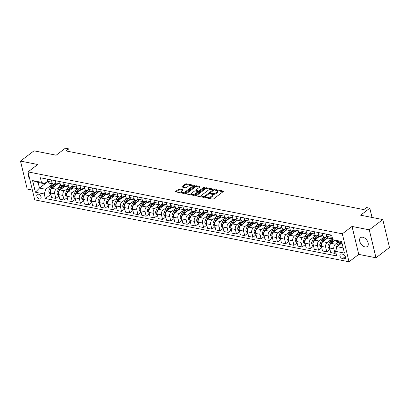 <?xml version="1.0" encoding="UTF-8"?>
<svg xmlns="http://www.w3.org/2000/svg" width="410" height="410" viewBox="0 0 410 410"><rect width="100%" height="100%" fill="white"/><g stroke="black" fill="none" stroke-linecap="round" stroke-linejoin="round"><path stroke-width="0.61" d="M205.6 197.389A0.6 0.266 -13.5 0 0 205.471 197.615A0.6 0.266 -13.5 0 0 205.682 197.758L212.529 199.106A0.856 0.384 -13.5 0 0 213.707 198.835L223.25 191.572A0.856 0.384 -13.5 0 0 223.44 191.244A0.856 0.384 -13.5 0 0 223.137 191.039L216.29 189.692A0.6 0.266 -13.5 0 0 215.465 189.886A0.6 0.266 -13.5 0 0 215.337 190.112A0.6 0.266 -13.5 0 0 215.547 190.255L216.434 190.43A2.732 1.225 -13.5 0 1 217.392 191.086A2.732 1.225 -13.5 0 1 216.798 192.131L216.003 192.736A2.732 1.225 -13.5 0 1 212.242 193.617L211.355 193.443A0.6 0.266 -13.5 0 0 210.535 193.638A0.6 0.266 -13.5 0 0 210.402 193.863A0.6 0.266 -13.5 0 0 210.612 194.007L211.498 194.181A2.732 1.225 -13.5 0 1 212.457 194.837A2.732 1.225 -13.5 0 1 211.867 195.877L211.068 196.482A2.732 1.225 -13.5 0 1 207.311 197.369L206.425 197.195A0.6 0.266 -13.5 0 0 205.6 197.389M365.095 246.928A5.566 3.48 -127.2 0 0 367.304 246.523A5.566 3.48 -127.2 0 0 367.591 241.423A5.566 3.48 -127.2 0 0 362.773 237.257A5.566 3.48 -127.2 0 0 360.564 237.662A5.566 3.48 -127.2 0 0 360.277 242.761A5.566 3.48 -127.2 0 0 365.095 246.928M39.529 198.999A2.783 1.737 -127.2 0 0 40.631 198.799A2.783 1.737 -127.2 0 0 40.774 196.246A2.783 1.737 -127.2 0 0 38.366 194.166A2.783 1.737 -127.2 0 0 37.264 194.366A2.783 1.737 -127.2 0 0 37.12 196.918A2.783 1.737 -127.2 0 0 39.529 198.999M179.616 189.041A0.856 0.384 -13.5 0 0 178.442 189.317L175.762 191.357A0.856 0.384 -13.5 0 0 175.577 191.68A0.856 0.384 -13.5 0 0 175.88 191.885L183.485 193.387A0.856 0.384 -13.5 0 0 184.659 193.11L194.207 185.848A0.856 0.384 -13.5 0 0 194.391 185.525A0.856 0.384 -13.5 0 0 194.094 185.32L186.483 183.818A0.856 0.384 -13.5 0 0 185.31 184.095L182.076 186.555A0.856 0.384 -13.5 0 0 181.891 186.883A0.856 0.384 -13.5 0 0 182.189 187.088L185.443 187.729A0.856 0.384 -13.5 0 0 186.622 187.452L188.226 186.232A2.286 1.025 -13.5 0 1 190.588 185.443A2.286 1.025 -13.5 0 1 192.172 186.037A2.286 1.025 -13.5 0 1 191.675 186.914L185.387 191.69A2.286 1.025 -13.5 0 1 183.024 192.48A2.286 1.025 -13.5 0 1 181.445 191.885A2.286 1.025 -13.5 0 1 181.937 191.009L182.988 190.214A0.856 0.384 -13.5 0 0 183.173 189.886A0.856 0.384 -13.5 0 0 182.87 189.686L179.616 189.041L179.8 189.799A0.856 0.384 -13.5 0 0 178.622 190.076L176.167 191.941M369.282 229.831L352.036 226.433L358.75 254.384L375.99 257.782L369.282 229.831L382.791 219.56L360.621 215.194L369.805 208.208L366.525 207.557L363.819 209.612L65.943 150.921L68.649 148.866L65.364 148.215L56.175 155.2L34.009 150.834L20.5 161.104L27.209 189.061L32.38 190.076M352.036 226.433L342.314 233.828L28.013 171.898L37.74 164.502L20.5 161.104M195.816 195.309A0.856 0.384 -13.5 0 0 195.626 195.631A0.856 0.384 -13.5 0 0 195.929 195.836L203.534 197.338A0.856 0.384 -13.5 0 0 204.713 197.061L214.261 189.799A0.856 0.384 -13.5 0 0 214.445 189.476A0.856 0.384 -13.5 0 0 214.143 189.271L206.537 187.77A0.856 0.384 -13.5 0 0 205.359 188.046L195.816 195.309L195.944 195.842M186.191 193.92L195.519 186.827A0.856 0.384 -13.5 0 1 196.692 186.55L196.513 185.797L199.767 186.437A0.856 0.384 -13.5 0 1 200.065 186.642A0.856 0.384 -13.5 0 1 199.88 186.965L196.011 189.912A0.856 0.384 -13.5 0 0 195.826 190.24A0.856 0.384 -13.5 0 0 196.123 190.44L198.281 190.865A0.856 0.384 -13.5 0 0 199.46 190.588L203.488 187.524A0.6 0.266 -13.5 0 1 204.108 187.319A0.6 0.266 -13.5 0 1 204.523 187.478A0.6 0.266 -13.5 0 1 204.39 187.703L194.683 195.083A0.856 0.384 -13.5 0 1 193.51 195.36L185.904 193.863L185.786 193.33A0.856 0.384 -13.5 0 0 185.602 193.658A0.856 0.384 -13.5 0 0 185.904 193.863M185.786 193.33L195.334 186.073A0.856 0.384 -13.5 0 1 196.513 185.797M382.791 219.56L389.5 247.512L375.99 257.782M342.893 254.241L341.448 253.959A2.696 1.686 -127.2 0 0 340.382 254.154A2.696 1.686 -127.2 0 0 340.238 256.624A2.696 1.686 -127.2 0 0 342.575 258.643L344.021 258.925A2.696 1.686 -127.2 0 0 345.087 258.73A2.696 1.686 -127.2 0 0 345.23 256.26A2.696 1.686 -127.2 0 0 342.893 254.241M342.314 233.828L349.023 261.785L34.727 199.854L28.013 171.898M341.848 242.32L335.662 241.1L332.776 239.727L331.68 235.155L40.37 177.755L41.466 182.322L44.357 183.7L38.115 182.47L39.457 188.062L45.7 189.292L51.932 184.551M332.776 239.727L341.643 241.469L344.436 253.108L335.57 251.361L337.005 246.692L341.986 242.904M50.804 194.391L45.361 198.527L336.666 255.927L335.57 251.361M45.361 198.527L44.259 193.961L35.393 192.213L32.6 180.579L41.466 182.322M358.75 254.384L349.023 261.785M69.3 151.577L68.649 148.866M372.024 217.438L369.805 208.208M337.005 246.692L343.19 247.912M47.785 181.732L39.457 188.062L35.393 192.213M59.014 196.006L55.837 198.419L51.568 197.579L50.471 193.007A3.48 2.219 -78.9 0 1 51.906 188.344L56.882 184.561M55.837 198.419L54.74 193.848A3.48 2.219 -78.9 0 1 56.18 189.184L60.142 186.171M67.225 197.625L64.052 200.039L59.778 199.198L58.681 194.627A3.48 2.219 -78.9 0 1 60.121 189.963L65.093 186.181M64.052 200.039L62.95 195.467A3.48 2.219 -78.9 0 1 64.39 190.804L68.352 187.79M75.435 199.245L72.262 201.659L67.988 200.813L66.891 196.246A3.48 2.219 -78.9 0 1 68.332 191.578L73.303 187.8M72.262 201.659L71.161 197.087A3.48 2.219 -78.9 0 1 72.601 192.418L76.562 189.405M83.645 200.859L80.473 203.273L76.204 202.432L75.102 197.861A3.48 2.219 -78.9 0 1 76.542 193.197L81.513 189.415M80.473 203.273L79.371 198.701A3.48 2.219 -78.9 0 1 80.811 194.038L84.773 191.024M91.855 202.478L88.683 204.892L84.414 204.052L83.312 199.48A3.48 2.219 -78.9 0 1 84.752 194.817L89.723 191.034M88.683 204.892L87.586 200.321A3.48 2.219 -78.9 0 1 89.021 195.657L92.983 192.644M100.066 204.098L96.893 206.512L92.624 205.671L91.527 201.1A3.48 2.219 -78.9 0 1 92.962 196.431L97.934 192.654M96.893 206.512L95.796 201.94A3.48 2.219 -78.9 0 1 97.231 197.277L101.193 194.258M108.276 205.712L105.103 208.126L100.834 207.286L99.738 202.714A3.48 2.219 -78.9 0 1 101.173 198.05L106.144 194.268M105.103 208.126L104.007 203.56A3.48 2.219 -78.9 0 1 105.442 198.891L109.403 195.877M116.486 207.332L113.314 209.746L109.045 208.905L107.948 204.334A3.48 2.219 -78.9 0 1 109.383 199.67L114.354 195.888M113.314 209.746L112.217 205.174A3.48 2.219 -78.9 0 1 113.652 200.51L117.614 197.497M124.696 208.951L121.524 211.365L117.255 210.525L116.158 205.953A3.48 2.219 -78.9 0 1 117.593 201.284L122.564 197.507M121.524 211.365L120.427 206.794A3.48 2.219 -78.9 0 1 121.862 202.13L125.824 199.111M132.907 210.566L129.734 212.98L125.465 212.139L124.368 207.568A3.48 2.219 -78.9 0 1 125.803 202.904L130.775 199.122M129.734 212.98L128.637 208.413A3.48 2.219 -78.9 0 1 130.072 203.744L134.034 200.731M141.117 212.185L137.945 214.599L133.675 213.759L132.579 209.187A3.48 2.219 -78.9 0 1 134.014 204.523L138.985 200.741M137.945 214.599L136.848 210.028A3.48 2.219 -78.9 0 1 138.283 205.364L142.244 202.35M149.327 213.805L146.155 216.219L141.886 215.378L140.789 210.807A3.48 2.219 -78.9 0 1 142.224 206.138L147.195 202.361M146.155 216.219L145.058 211.647A3.48 2.219 -78.9 0 1 146.493 206.983L150.455 203.965M157.537 215.419L154.365 217.833L150.096 216.992L148.999 212.421A3.48 2.219 -78.9 0 1 150.434 207.757L155.405 203.975M154.365 217.833L153.268 213.267A3.48 2.219 -78.9 0 1 154.703 208.598L158.67 205.584M165.753 217.039L162.575 219.452L158.306 218.612L157.209 214.04A3.48 2.219 -78.9 0 1 158.644 209.377L163.616 205.594M162.575 219.452L161.478 214.881A3.48 2.219 -78.9 0 1 162.913 210.217L166.88 207.204M173.963 218.658L170.785 221.072L166.516 220.231L165.42 215.66A3.48 2.219 -78.9 0 1 166.855 210.991L171.826 207.214M170.785 221.072L169.689 216.5A3.48 2.219 -78.9 0 1 171.124 211.837L175.09 208.818M182.173 220.272L178.996 222.686L174.727 221.846L173.63 217.274A3.48 2.219 -78.9 0 1 175.065 212.611L180.036 208.828M178.996 222.686L177.899 218.12A3.48 2.219 -78.9 0 1 179.334 213.451L183.301 210.438M190.383 221.892L187.206 224.306L182.937 223.465L181.84 218.894A3.48 2.219 -78.9 0 1 183.275 214.23L188.246 210.448M187.206 224.306L186.109 219.734A3.48 2.219 -78.9 0 1 187.544 215.071L191.511 212.057M198.594 223.511L195.416 225.925L191.147 225.085L190.05 220.513A3.48 2.219 -78.9 0 1 191.485 215.844L196.457 212.067M195.416 225.925L194.32 221.354A3.48 2.219 -78.9 0 1 195.754 216.69L199.721 213.671M206.804 225.126L203.626 227.54L199.357 226.699L198.261 222.128A3.48 2.219 -78.9 0 1 199.696 217.464L204.667 213.682M203.626 227.54L202.53 222.973A3.48 2.219 -78.9 0 1 203.965 218.304L207.931 215.291M215.014 226.745L211.837 229.159L207.568 228.319L206.471 223.747A3.48 2.219 -78.9 0 1 207.906 219.083L212.877 215.301M211.837 229.159L210.74 224.588A3.48 2.219 -78.9 0 1 212.175 219.924L216.142 216.91M223.224 228.365L220.047 230.779L215.778 229.938L214.681 225.367A3.48 2.219 -78.9 0 1 216.116 220.698L221.092 216.921M220.047 230.779L218.95 226.207A3.48 2.219 -78.9 0 1 220.385 221.543L224.352 218.525M231.435 229.979L228.257 232.393L223.988 231.553L222.891 226.981A3.48 2.219 -78.9 0 1 224.326 222.317L229.303 218.535M228.257 232.393L227.16 227.827A3.48 2.219 -78.9 0 1 228.595 223.158L232.562 220.144M239.645 231.599L236.467 234.013L232.198 233.172L231.102 228.601A3.48 2.219 -78.9 0 1 232.537 223.937L237.513 220.155M236.467 234.013L235.371 229.441A3.48 2.219 -78.9 0 1 236.806 224.777L240.772 221.764M247.855 233.218L244.678 235.632L240.409 234.792L239.312 230.22A3.48 2.219 -78.9 0 1 240.747 225.551L245.723 221.774M244.678 235.632L243.581 231.061A3.48 2.219 -78.9 0 1 245.016 226.397L248.983 223.378M256.065 234.833L252.888 237.246L248.619 236.406L247.522 231.84A3.48 2.219 -78.9 0 1 248.957 227.171L253.933 223.388M252.888 237.246L251.791 232.68A3.48 2.219 -78.9 0 1 253.231 228.011L257.193 224.998M264.276 236.452L261.098 238.866L256.829 238.025L255.732 233.454A3.48 2.219 -78.9 0 1 257.172 228.79L262.144 225.008M261.098 238.866L260.001 234.294A3.48 2.219 -78.9 0 1 261.442 229.631L265.403 226.617M272.486 238.072L269.314 240.485L265.039 239.645L263.943 235.073A3.48 2.219 -78.9 0 1 265.383 230.41L270.354 226.627M269.314 240.485L268.212 235.914A3.48 2.219 -78.9 0 1 269.652 231.25L273.613 228.232M280.696 239.686L277.524 242.1L273.255 241.259L272.153 236.693A3.48 2.219 -78.9 0 1 273.593 232.024L278.564 228.242M277.524 242.1L276.422 237.533A3.48 2.219 -78.9 0 1 277.862 232.865L281.824 229.851M288.906 241.305L285.734 243.719L281.465 242.879L280.363 238.307A3.48 2.219 -78.9 0 1 281.803 233.644L286.774 229.861M285.734 243.719L284.632 239.148A3.48 2.219 -78.9 0 1 286.072 234.484L290.034 231.471M297.117 242.925L293.944 245.339L289.675 244.498L288.573 239.927A3.48 2.219 -78.9 0 1 290.013 235.263L294.985 231.481M293.944 245.339L292.848 240.767A3.48 2.219 -78.9 0 1 294.283 236.104L298.244 233.09M305.327 244.539L302.155 246.958L297.885 246.113L296.789 241.546A3.48 2.219 -78.9 0 1 298.224 236.877L303.195 233.095M302.155 246.958L301.058 242.387A3.48 2.219 -78.9 0 1 302.493 237.718L306.454 234.704M313.537 246.159L310.365 248.573L306.096 247.732L304.999 243.161A3.48 2.219 -78.9 0 1 306.434 238.497L311.405 234.715M310.365 248.573L309.268 244.001A3.48 2.219 -78.9 0 1 310.703 239.337L314.665 236.324M321.747 247.778L318.575 250.192L314.306 249.352L313.209 244.78A3.48 2.219 -78.9 0 1 314.644 240.116L319.615 236.334M318.575 250.192L317.478 245.621A3.48 2.219 -78.9 0 1 318.913 240.957L322.875 237.943M329.958 249.393L326.785 251.812L322.516 250.966L321.419 246.4A3.48 2.219 -78.9 0 1 322.854 241.731L327.826 237.949M326.785 251.812L325.689 247.24A3.48 2.219 -78.9 0 1 327.124 242.571L331.085 239.558M335.903 252.739L334.996 253.426L330.726 252.586L329.63 248.014A3.48 2.219 -78.9 0 1 331.065 243.35L334.652 240.619M334.996 253.426L333.899 248.855A3.48 2.219 -78.9 0 1 335.334 244.191L338.624 241.685M326.796 236.211L325.781 236.985A3.48 2.219 -78.9 0 1 324.382 237.375A3.48 2.219 -78.9 0 1 322.895 235.606L322.342 233.316M318.585 234.597L317.571 235.366A3.48 2.219 -78.9 0 1 316.171 235.755A3.48 2.219 -78.9 0 1 314.685 233.987L314.132 231.696M310.375 232.977L309.36 233.746A3.48 2.219 -78.9 0 1 307.961 234.141A3.48 2.219 -78.9 0 1 306.475 232.367L305.921 230.082M302.165 231.358L301.15 232.132A3.48 2.219 -78.9 0 1 299.751 232.521A3.48 2.219 -78.9 0 1 298.265 230.753L297.711 228.462M293.955 229.738L292.94 230.512A3.48 2.219 -78.9 0 1 291.541 230.902A3.48 2.219 -78.9 0 1 290.055 229.134L289.501 226.843M285.744 228.124L284.73 228.893A3.48 2.219 -78.9 0 1 283.33 229.287A3.48 2.219 -78.9 0 1 281.839 227.514L281.291 225.223M277.534 226.504L276.519 227.278A3.48 2.219 -78.9 0 1 275.12 227.668A3.48 2.219 -78.9 0 1 273.629 225.9L273.08 223.609M269.319 224.885L268.309 225.659A3.48 2.219 -78.9 0 1 266.91 226.048A3.48 2.219 -78.9 0 1 265.419 224.28L264.87 221.989M261.108 223.271L260.099 224.039A3.48 2.219 -78.9 0 1 258.7 224.429A3.48 2.219 -78.9 0 1 257.208 222.661L256.66 220.37M252.898 221.651L251.889 222.42A3.48 2.219 -78.9 0 1 250.489 222.814A3.48 2.219 -78.9 0 1 248.998 221.046L248.45 218.755M244.688 220.032L243.678 220.805A3.48 2.219 -78.9 0 1 242.279 221.195A3.48 2.219 -78.9 0 1 240.788 219.427L240.239 217.136M236.478 218.417L235.468 219.186A3.48 2.219 -78.9 0 1 234.069 219.575A3.48 2.219 -78.9 0 1 232.578 217.807L232.029 215.516M228.267 216.798L227.258 217.566A3.48 2.219 -78.9 0 1 225.859 217.961A3.48 2.219 -78.9 0 1 224.367 216.193L223.819 213.902M220.057 215.178L219.042 215.952A3.48 2.219 -78.9 0 1 217.648 216.342A3.48 2.219 -78.9 0 1 216.157 214.573L215.609 212.283M211.847 213.564L210.832 214.333A3.48 2.219 -78.9 0 1 209.438 214.722A3.48 2.219 -78.9 0 1 207.947 212.954L207.398 210.663M203.637 211.944L202.622 212.713A3.48 2.219 -78.9 0 1 201.228 213.108A3.48 2.219 -78.9 0 1 199.737 211.34L199.188 209.049M195.426 210.325L194.412 211.099A3.48 2.219 -78.9 0 1 193.018 211.488A3.48 2.219 -78.9 0 1 191.526 209.72L190.978 207.429M187.216 208.71L186.201 209.479A3.48 2.219 -78.9 0 1 184.808 209.869A3.48 2.219 -78.9 0 1 183.316 208.101L182.768 205.81M179.006 207.091L177.991 207.86A3.48 2.219 -78.9 0 1 176.592 208.254A3.48 2.219 -78.9 0 1 175.106 206.481L174.558 204.195M170.796 205.471L169.781 206.245A3.48 2.219 -78.9 0 1 168.382 206.635A3.48 2.219 -78.9 0 1 166.896 204.867L166.347 202.576M162.585 203.857L161.571 204.626A3.48 2.219 -78.9 0 1 160.172 205.015A3.48 2.219 -78.9 0 1 158.685 203.247L158.137 200.956M154.375 202.238L153.361 203.006A3.48 2.219 -78.9 0 1 151.961 203.401A3.48 2.219 -78.9 0 1 150.475 201.628L149.927 199.342M146.165 200.618L145.15 201.392A3.48 2.219 -78.9 0 1 143.751 201.781A3.48 2.219 -78.9 0 1 142.265 200.013L141.716 197.722M137.955 199.004L136.94 199.772A3.48 2.219 -78.9 0 1 135.541 200.162A3.48 2.219 -78.9 0 1 134.055 198.394L133.506 196.103M129.744 197.384L128.73 198.153A3.48 2.219 -78.9 0 1 127.331 198.548A3.48 2.219 -78.9 0 1 125.844 196.774L125.291 194.489M121.534 195.765L120.519 196.539A3.48 2.219 -78.9 0 1 119.12 196.928A3.48 2.219 -78.9 0 1 117.634 195.16L117.081 192.869M113.324 194.15L112.309 194.919A3.48 2.219 -78.9 0 1 110.91 195.309A3.48 2.219 -78.9 0 1 109.424 193.54L108.87 191.25M105.114 192.531L104.099 193.3A3.48 2.219 -78.9 0 1 102.7 193.694A3.48 2.219 -78.9 0 1 101.214 191.921L100.66 189.635M96.903 190.911L95.889 191.685A3.48 2.219 -78.9 0 1 94.49 192.075A3.48 2.219 -78.9 0 1 93.003 190.307L92.45 188.016M88.693 189.297L87.678 190.066A3.48 2.219 -78.9 0 1 86.279 190.455A3.48 2.219 -78.9 0 1 84.793 188.687L84.24 186.396M80.483 187.677L79.468 188.446A3.48 2.219 -78.9 0 1 78.069 188.841A3.48 2.219 -78.9 0 1 76.578 187.068L76.029 184.782M72.273 186.058L71.258 186.832A3.48 2.219 -78.9 0 1 69.859 187.221A3.48 2.219 -78.9 0 1 68.367 185.453L67.819 183.162M64.057 184.444L63.048 185.212A3.48 2.219 -78.9 0 1 61.649 185.602A3.48 2.219 -78.9 0 1 60.157 183.834L59.609 181.543M55.847 182.824L54.837 183.593A3.48 2.219 -78.9 0 1 53.438 183.987A3.48 2.219 -78.9 0 1 51.947 182.214L51.399 179.928M47.637 181.205L44.357 183.7M332.602 238.994A3.48 2.219 -78.9 0 1 332.592 238.994A3.48 2.219 -78.9 0 1 331.106 237.221L330.552 234.935M332.592 238.994L328.323 238.148A3.48 2.219 -78.9 0 1 326.837 236.38L326.283 234.089M324.382 237.375L320.113 236.534A3.48 2.219 -78.9 0 1 318.626 234.761L318.073 232.475M316.171 235.755L311.902 234.915A3.48 2.219 -78.9 0 1 310.416 233.146L309.863 230.856M307.961 234.141L303.692 233.295A3.48 2.219 -78.9 0 1 302.206 231.527L301.652 229.236M299.751 232.521L295.482 231.681A3.48 2.219 -78.9 0 1 293.996 229.907L293.442 227.622M291.541 230.902L287.272 230.061A3.48 2.219 -78.9 0 1 285.78 228.293L285.232 226.002M283.33 229.287L279.061 228.442A3.48 2.219 -78.9 0 1 277.57 226.674L277.022 224.383M275.12 227.668L270.851 226.827A3.48 2.219 -78.9 0 1 269.36 225.054L268.811 222.768M266.91 226.048L262.641 225.208A3.48 2.219 -78.9 0 1 261.149 223.44L260.601 221.149M258.7 224.429L254.431 223.588A3.48 2.219 -78.9 0 1 252.939 221.82L252.391 219.529M250.489 222.814L246.22 221.974A3.48 2.219 -78.9 0 1 244.729 220.201L244.181 217.915M242.279 221.195L238.01 220.354A3.48 2.219 -78.9 0 1 236.519 218.586L235.97 216.296M234.069 219.575L229.8 218.735A3.48 2.219 -78.9 0 1 228.308 216.967L227.76 214.676M225.859 217.961L221.59 217.121A3.48 2.219 -78.9 0 1 220.098 215.347L219.55 213.062M217.648 216.342L213.379 215.501A3.48 2.219 -78.9 0 1 211.888 213.733L211.34 211.442M209.438 214.722L205.169 213.882A3.48 2.219 -78.9 0 1 203.678 212.113L203.129 209.823M201.228 213.108L196.959 212.267A3.48 2.219 -78.9 0 1 195.467 210.494L194.919 208.208M193.018 211.488L188.749 210.648A3.48 2.219 -78.9 0 1 187.257 208.88L186.709 206.589M184.808 209.869L180.533 209.028A3.48 2.219 -78.9 0 1 179.047 207.26L178.499 204.969M176.592 208.254L172.323 207.414A3.48 2.219 -78.9 0 1 170.837 205.641L170.288 203.355M168.382 206.635L164.113 205.794A3.48 2.219 -78.9 0 1 162.626 204.026L162.078 201.735M160.172 205.015L155.902 204.175A3.48 2.219 -78.9 0 1 154.416 202.407L153.868 200.116M151.961 203.401L147.692 202.56A3.48 2.219 -78.9 0 1 146.206 200.787L145.658 198.501M143.751 201.781L139.482 200.941A3.48 2.219 -78.9 0 1 137.996 199.173L137.442 196.882M135.541 200.162L131.272 199.321A3.48 2.219 -78.9 0 1 129.785 197.553L129.232 195.262M127.331 198.548L123.061 197.707A3.48 2.219 -78.9 0 1 121.575 195.934L121.022 193.648M119.12 196.928L114.851 196.088A3.48 2.219 -78.9 0 1 113.365 194.32L112.811 192.029M110.91 195.309L106.641 194.468A3.48 2.219 -78.9 0 1 105.155 192.7L104.601 190.409M102.7 193.694L98.431 192.854A3.48 2.219 -78.9 0 1 96.944 191.08L96.391 188.795M94.49 192.075L90.22 191.234A3.48 2.219 -78.9 0 1 88.734 189.466L88.181 187.175M86.279 190.455L82.01 189.615A3.48 2.219 -78.9 0 1 80.519 187.847L79.97 185.556M78.069 188.841L73.8 188A3.48 2.219 -78.9 0 1 72.309 186.227L71.76 183.936M69.859 187.221L65.59 186.381A3.48 2.219 -78.9 0 1 64.098 184.613L63.55 182.322M61.649 185.602L57.379 184.761A3.48 2.219 -78.9 0 1 55.888 182.993L55.34 180.702M53.438 183.987L49.169 183.142A3.48 2.219 -78.9 0 1 47.678 181.374L47.129 179.083M45.7 189.292L44.259 193.961M32.6 180.579L38.115 182.47M28.398 173.481A5.566 3.48 -127.2 0 0 29.653 178.719M207.711 198.158A2.732 1.225 -13.5 0 0 211.252 197.241L211.068 196.482M212.457 194.837L212.641 195.59A2.732 1.225 -13.5 0 1 212.047 196.636L211.252 197.241M217.392 191.086L217.572 191.839A2.732 1.225 -13.5 0 1 216.977 192.885L216.183 193.489A2.732 1.225 -13.5 0 1 212.421 194.371L211.703 194.232M223.03 191.742L216.639 190.481M211.534 189.476L206.717 188.528A0.856 0.384 -13.5 0 0 205.543 188.805L196.216 195.893M214.035 189.968L212.785 189.722M203.57 196.631A0.6 0.266 -13.5 0 0 204.39 196.436L212.775 190.066A0.6 0.266 -13.5 0 0 212.903 189.835A0.6 0.266 -13.5 0 0 212.693 189.697L211.76 189.512A2.732 1.225 -13.5 0 0 207.998 190.394L202.268 194.75A2.732 1.225 -13.5 0 0 201.674 195.796A2.732 1.225 -13.5 0 0 202.632 196.446L203.57 196.631L203.744 197.353M213.056 190.711A0.6 0.266 -13.5 0 0 213.082 190.594L212.903 189.835M201.674 195.796L201.858 196.549A2.732 1.225 -13.5 0 0 202.612 197.154M196.692 186.55L199.66 187.134M195.826 190.24L196.006 190.993A0.856 0.384 -13.5 0 0 196.195 191.168M197.651 191.465L198.466 191.624A0.856 0.384 -13.5 0 0 199.45 191.465M191.993 192.966A2.286 1.025 -13.5 0 0 191.496 193.838A2.286 1.025 -13.5 0 0 193.074 194.432A2.286 1.025 -13.5 0 0 195.442 193.648L197.656 191.962A0.856 0.384 -13.5 0 0 197.84 191.634A0.856 0.384 -13.5 0 0 197.543 191.434L195.38 191.009A0.856 0.384 -13.5 0 0 194.207 191.28L191.993 192.966M191.496 193.838L191.675 194.596A2.286 1.025 -13.5 0 0 193.059 195.191A2.286 1.025 -13.5 0 0 195.324 194.596M197.968 192.587A0.856 0.384 -13.5 0 0 198.02 192.392L197.84 191.634M182.768 190.383L179.8 189.799M181.445 191.885L181.625 192.638A2.286 1.025 -13.5 0 0 182.24 193.141M182.629 193.218A2.286 1.025 -13.5 0 0 185.274 192.644M192.09 187.457A2.286 1.025 -13.5 0 0 192.351 186.796L192.172 186.037M191.162 185.463L186.668 184.577A0.856 0.384 -13.5 0 0 185.489 184.854L182.476 187.144M193.986 186.017L191.552 185.54M341.755 243.079A6.652 4.249 -78.9 0 1 341.945 242.74M336.354 248.814L336.282 248.701A2.306 1.471 -78.9 0 1 336.533 246.569L338.255 242.869A6.652 4.249 -78.9 0 1 338.885 241.736M339.629 244.698L340.295 243.268A6.652 4.249 -78.9 0 1 340.92 242.141M340.136 241.982A6.652 4.249 101.1 0 0 339.506 243.115L338.296 245.713M339.577 244.739L340.085 243.642A5.525 3.526 -78.9 0 1 340.418 243.012M333.545 241.464A6.652 4.249 -78.9 0 1 334.212 240.409M329.835 248.865L329.092 248.721L328.072 247.081A2.306 1.471 -78.9 0 1 328.323 244.954L330.045 241.249A6.652 4.249 -78.9 0 1 331.777 238.83M331.418 243.084L332.085 241.649A6.652 4.249 -78.9 0 1 333.166 239.911M332.694 239.394A6.652 4.249 101.1 0 0 331.295 241.495L329.573 245.2A2.306 1.471 101.1 0 0 329.25 246.707L329.517 247.209M331.367 243.12L331.874 242.023A5.525 3.526 -78.9 0 1 332.208 241.393M325.335 239.845A6.652 4.249 -78.9 0 1 327.329 237.482M321.624 247.25L320.881 247.102L319.861 245.462A2.306 1.471 -78.9 0 1 320.113 243.335L321.835 239.63A6.652 4.249 -78.9 0 1 323.567 237.216M323.208 241.464L323.874 240.034A6.652 4.249 -78.9 0 1 326.954 236.775M326.847 236.437A6.652 4.249 101.1 0 0 326.345 236.555M324.904 237.38A6.652 4.249 101.1 0 0 323.085 239.876L321.363 243.581A2.306 1.471 101.1 0 0 321.04 245.093L321.307 245.595M323.157 241.5L323.664 240.403A5.525 3.526 -78.9 0 1 323.997 239.778M317.125 238.225A6.652 4.249 -78.9 0 1 319.118 235.868M313.414 245.631L312.671 245.487L311.651 243.842A2.306 1.471 -78.9 0 1 311.902 241.715L313.624 238.015A6.652 4.249 -78.9 0 1 315.357 235.596M314.998 239.845L315.659 238.415A6.652 4.249 -78.9 0 1 318.744 235.155M318.637 234.817A6.652 4.249 101.1 0 0 318.134 234.935M316.694 235.76A6.652 4.249 101.1 0 0 314.875 238.261L313.153 241.961A2.306 1.471 101.1 0 0 312.83 243.473L313.096 243.976M314.947 239.886L315.454 238.789A5.525 3.526 -78.9 0 1 315.787 238.159M308.914 236.611A6.652 4.249 -78.9 0 1 310.908 234.248M305.199 244.011L304.461 243.868L303.441 242.228A2.306 1.471 -78.9 0 1 303.692 240.101L305.414 236.396A6.652 4.249 -78.9 0 1 307.146 233.977M306.788 238.23L307.449 236.796A6.652 4.249 -78.9 0 1 310.529 233.536M310.426 233.203A6.652 4.249 101.1 0 0 309.924 233.321M308.484 234.146A6.652 4.249 101.1 0 0 306.665 236.642L304.943 240.347A2.306 1.471 101.1 0 0 304.62 241.854L304.886 242.356M306.736 238.266L307.244 237.17A5.525 3.526 -78.9 0 1 307.577 236.539M300.704 234.991A6.652 4.249 -78.9 0 1 302.698 232.629M296.989 242.397L296.251 242.248L295.231 240.608A2.306 1.471 -78.9 0 1 295.482 238.482L297.204 234.776A6.652 4.249 -78.9 0 1 298.936 232.362M298.577 236.611L299.238 235.181A6.652 4.249 -78.9 0 1 302.319 231.922M302.216 231.583A6.652 4.249 101.1 0 0 301.714 231.701M300.274 232.526A6.652 4.249 101.1 0 0 298.454 235.022L296.732 238.728A2.306 1.471 101.1 0 0 296.409 240.239L296.676 240.742M298.526 236.647L299.034 235.55A5.525 3.526 -78.9 0 1 299.361 234.925M292.494 233.372A6.652 4.249 -78.9 0 1 294.488 231.014M288.778 240.778L288.04 240.634L287.02 238.989A2.306 1.471 -78.9 0 1 287.272 236.862L288.994 233.162A6.652 4.249 -78.9 0 1 290.726 230.743M290.367 234.991L291.028 233.562A6.652 4.249 -78.9 0 1 294.108 230.302M294.006 229.964A6.652 4.249 101.1 0 0 293.504 230.082M292.063 230.907A6.652 4.249 101.1 0 0 290.244 233.408L288.522 237.108A2.306 1.471 101.1 0 0 288.199 238.62L288.466 239.122M290.316 235.032L290.823 233.936A5.525 3.526 -78.9 0 1 291.151 233.305M284.284 231.758A6.652 4.249 -78.9 0 1 286.277 229.395M280.568 239.158L279.83 239.015L278.81 237.375A2.306 1.471 -78.9 0 1 279.061 235.248L280.783 231.542A6.652 4.249 -78.9 0 1 282.516 229.123M282.152 233.372L282.818 231.942A6.652 4.249 -78.9 0 1 285.898 228.683M285.796 228.349A6.652 4.249 101.1 0 0 285.293 228.467M283.853 229.292A6.652 4.249 101.1 0 0 282.034 231.788L280.312 235.494A2.306 1.471 101.1 0 0 279.989 237L280.25 237.503M282.106 233.413L282.613 232.316A5.525 3.526 -78.9 0 1 282.941 231.686M276.073 230.138A6.652 4.249 -78.9 0 1 278.067 227.775M272.358 237.544L271.615 237.395L270.6 235.755A2.306 1.471 -78.9 0 1 270.851 233.628L272.573 229.923A6.652 4.249 -78.9 0 1 274.305 227.509M273.941 231.758L274.608 230.328A6.652 4.249 -78.9 0 1 277.688 227.068M277.585 226.73A6.652 4.249 101.1 0 0 277.083 226.848M275.643 227.673A6.652 4.249 101.1 0 0 273.818 230.169L272.102 233.874A2.306 1.471 101.1 0 0 271.779 235.386L272.04 235.883M273.895 231.793L274.403 230.697A5.525 3.526 -78.9 0 1 274.731 230.071M267.863 228.519A6.652 4.249 -78.9 0 1 269.857 226.161M264.148 235.924L263.404 235.781L262.39 234.136A2.306 1.471 -78.9 0 1 262.641 232.009L264.363 228.308A6.652 4.249 -78.9 0 1 266.095 225.889M265.731 230.138L266.397 228.708A6.652 4.249 -78.9 0 1 269.478 225.449M269.375 225.11A6.652 4.249 101.1 0 0 268.873 225.228M267.433 226.053A6.652 4.249 101.1 0 0 265.608 228.554L263.886 232.255A2.306 1.471 101.1 0 0 263.563 233.767L263.83 234.269M265.685 230.179L266.192 229.082A5.525 3.526 -78.9 0 1 266.52 228.452M259.653 226.904A6.652 4.249 -78.9 0 1 261.647 224.542M255.937 234.305L255.194 234.161L254.174 232.521A2.306 1.471 -78.9 0 1 254.431 230.394L256.153 226.689A6.652 4.249 -78.9 0 1 257.885 224.27M257.521 228.519L258.187 227.089A6.652 4.249 -78.9 0 1 261.267 223.829M261.165 223.496A6.652 4.249 101.1 0 0 260.663 223.614M259.222 224.439A6.652 4.249 101.1 0 0 257.398 226.935L255.676 230.64A2.306 1.471 101.1 0 0 255.353 232.147L255.62 232.649M257.475 228.56L257.982 227.463A5.525 3.526 -78.9 0 1 258.31 226.832M251.443 225.285A6.652 4.249 -78.9 0 1 253.436 222.922M247.727 232.69L246.984 232.542L245.964 230.902A2.306 1.471 -78.9 0 1 246.22 228.775L247.942 225.07A6.652 4.249 -78.9 0 1 249.675 222.65M249.311 226.904L249.977 225.474A6.652 4.249 -78.9 0 1 253.057 222.21M252.955 221.877A6.652 4.249 101.1 0 0 252.452 221.994M251.012 222.82A6.652 4.249 101.1 0 0 249.188 225.315L247.466 229.021A2.306 1.471 101.1 0 0 247.143 230.533L247.409 231.03M249.265 226.94L249.772 225.843A5.525 3.526 -78.9 0 1 250.1 225.218M243.232 223.665A6.652 4.249 -78.9 0 1 245.226 221.308M239.517 231.071L238.774 230.927L237.754 229.282A2.306 1.471 -78.9 0 1 238.01 227.155L239.732 223.455A6.652 4.249 -78.9 0 1 241.464 221.036M241.1 225.285L241.767 223.855A6.652 4.249 -78.9 0 1 244.847 220.595M244.744 220.257A6.652 4.249 101.1 0 0 244.242 220.375M242.802 221.2A6.652 4.249 101.1 0 0 240.977 223.701L239.255 227.401A2.306 1.471 101.1 0 0 238.933 228.913L239.199 229.415M241.054 225.326L241.562 224.229A5.525 3.526 -78.9 0 1 241.89 223.599M235.022 222.051A6.652 4.249 -78.9 0 1 237.016 219.688M231.307 229.451L230.563 229.308L229.544 227.668A2.306 1.471 -78.9 0 1 229.8 225.541L231.522 221.836A6.652 4.249 -78.9 0 1 233.254 219.417M232.89 223.665L233.556 222.235A6.652 4.249 -78.9 0 1 236.637 218.976M236.534 218.643A6.652 4.249 101.1 0 0 236.032 218.761M234.592 219.586A6.652 4.249 101.1 0 0 232.767 222.082L231.045 225.787A2.306 1.471 101.1 0 0 230.722 227.294L230.989 227.796M232.839 223.706L233.351 222.609A5.525 3.526 -78.9 0 1 233.679 221.979M226.812 220.431A6.652 4.249 -78.9 0 1 228.806 218.069M223.096 227.837L222.353 227.688L221.333 226.048A2.306 1.471 -78.9 0 1 221.59 223.921L223.312 220.216A6.652 4.249 -78.9 0 1 225.044 217.797M224.68 222.051L225.346 220.621A6.652 4.249 -78.9 0 1 228.426 217.356M228.324 217.023A6.652 4.249 101.1 0 0 227.816 217.141M226.381 217.966A6.652 4.249 101.1 0 0 224.557 220.462L222.835 224.167A2.306 1.471 101.1 0 0 222.512 225.679L222.779 226.176M224.629 222.087L225.141 220.99A5.525 3.526 -78.9 0 1 225.469 220.365M218.602 218.812A6.652 4.249 -78.9 0 1 220.595 216.454M214.886 226.217L214.143 226.074L213.123 224.429A2.306 1.471 -78.9 0 1 213.379 222.302L215.101 218.602A6.652 4.249 -78.9 0 1 216.834 216.183M216.47 220.431L217.136 219.001A6.652 4.249 -78.9 0 1 220.216 215.742M220.114 215.404A6.652 4.249 101.1 0 0 219.606 215.522M218.171 216.347A6.652 4.249 101.1 0 0 216.347 218.848L214.625 222.548A2.306 1.471 101.1 0 0 214.302 224.06L214.568 224.562M216.418 220.472L216.931 219.376A5.525 3.526 -78.9 0 1 217.259 218.745M210.391 217.197A6.652 4.249 -78.9 0 1 212.38 214.835M206.676 224.598L205.933 224.454L204.913 222.814A2.306 1.471 -78.9 0 1 205.169 220.688L206.891 216.982A6.652 4.249 -78.9 0 1 208.623 214.563M208.26 218.812L208.926 217.382A6.652 4.249 -78.9 0 1 212.006 214.122M211.903 213.789A6.652 4.249 101.1 0 0 211.396 213.902M209.961 214.732A6.652 4.249 101.1 0 0 208.136 217.228L206.414 220.934A2.306 1.471 101.1 0 0 206.092 222.44L206.358 222.943M208.208 218.853L208.721 217.756A5.525 3.526 -78.9 0 1 209.049 217.126M202.181 215.578A6.652 4.249 -78.9 0 1 204.17 213.215M198.466 222.984L197.722 222.835L196.703 221.195A2.306 1.471 -78.9 0 1 196.959 219.068L198.681 215.363A6.652 4.249 -78.9 0 1 200.413 212.944M200.049 217.197L200.715 215.762A6.652 4.249 -78.9 0 1 203.796 212.503M203.693 212.17A6.652 4.249 101.1 0 0 203.186 212.288M201.751 213.113A6.652 4.249 101.1 0 0 199.926 215.609L198.204 219.314A2.306 1.471 101.1 0 0 197.881 220.826L198.148 221.323M199.998 217.233L200.51 216.137A5.525 3.526 -78.9 0 1 200.838 215.511M193.966 213.958A6.652 4.249 -78.9 0 1 195.959 211.601M190.255 221.364L189.512 221.215L188.492 219.575A2.306 1.471 -78.9 0 1 188.749 217.449L190.471 213.748A6.652 4.249 -78.9 0 1 192.203 211.329M191.839 215.578L192.505 214.148A6.652 4.249 -78.9 0 1 195.585 210.889M195.483 210.55A6.652 4.249 101.1 0 0 194.975 210.668M193.54 211.493A6.652 4.249 101.1 0 0 191.716 213.994L189.994 217.695A2.306 1.471 101.1 0 0 189.671 219.207L189.938 219.709M191.788 215.619L192.3 214.522A5.525 3.526 -78.9 0 1 192.628 213.892M185.756 212.344A6.652 4.249 -78.9 0 1 187.749 209.981M182.045 219.745L181.302 219.601L180.282 217.961A2.306 1.471 -78.9 0 1 180.538 215.834L182.26 212.129A6.652 4.249 -78.9 0 1 183.993 209.71M183.629 213.958L184.295 212.529A6.652 4.249 -78.9 0 1 187.375 209.269M187.273 208.936A6.652 4.249 101.1 0 0 186.765 209.049M185.33 209.879A6.652 4.249 101.1 0 0 183.506 212.375L181.784 216.08A2.306 1.471 101.1 0 0 181.461 217.587L181.727 218.089M183.577 213.999L184.09 212.903A5.525 3.526 -78.9 0 1 184.418 212.272M177.545 210.725A6.652 4.249 -78.9 0 1 179.539 208.362M173.835 218.13L173.092 217.982L172.072 216.342A2.306 1.471 -78.9 0 1 172.328 214.215L174.045 210.509A6.652 4.249 -78.9 0 1 175.777 208.09M175.418 212.344L176.085 210.909A6.652 4.249 -78.9 0 1 179.165 207.65M179.062 207.316A6.652 4.249 101.1 0 0 178.555 207.434M177.12 208.26A6.652 4.249 101.1 0 0 175.296 210.755L173.573 214.461A2.306 1.471 101.1 0 0 173.251 215.973L173.517 216.47M175.367 212.38L175.88 211.283A5.525 3.526 -78.9 0 1 176.208 210.658M169.335 209.105A6.652 4.249 -78.9 0 1 171.329 206.748M165.625 216.511L164.881 216.362L163.862 214.722A2.306 1.471 -78.9 0 1 164.113 212.595L165.835 208.89A6.652 4.249 -78.9 0 1 167.567 206.476M167.208 210.725L167.874 209.295A6.652 4.249 -78.9 0 1 170.955 206.035M170.852 205.697A6.652 4.249 101.1 0 0 170.345 205.815M168.91 206.64A6.652 4.249 101.1 0 0 167.085 209.136L165.363 212.841A2.306 1.471 101.1 0 0 165.04 214.353L165.307 214.855M167.157 210.76L167.669 209.669A5.525 3.526 -78.9 0 1 167.998 209.038M161.125 207.486A6.652 4.249 -78.9 0 1 163.118 205.128M157.414 214.891L156.671 214.748L155.651 213.108A2.306 1.471 -78.9 0 1 155.902 210.981L157.624 207.275A6.652 4.249 -78.9 0 1 159.357 204.856M158.998 209.105L159.664 207.675A6.652 4.249 -78.9 0 1 162.744 204.416M162.642 204.083A6.652 4.249 101.1 0 0 162.135 204.195M160.7 205.026A6.652 4.249 101.1 0 0 158.875 207.522L157.153 211.227A2.306 1.471 101.1 0 0 156.83 212.734L157.097 213.236M158.947 209.146L159.459 208.049A5.525 3.526 -78.9 0 1 159.787 207.419M152.915 205.871A6.652 4.249 -78.9 0 1 154.908 203.509M149.204 213.277L148.461 213.128L147.441 211.488A2.306 1.471 -78.9 0 1 147.692 209.361L149.414 205.656A6.652 4.249 -78.9 0 1 151.147 203.237M150.788 207.491L151.454 206.056A6.652 4.249 -78.9 0 1 154.534 202.796M154.432 202.463A6.652 4.249 101.1 0 0 153.924 202.581M152.489 203.406A6.652 4.249 101.1 0 0 150.665 205.902L148.943 209.607A2.306 1.471 101.1 0 0 148.62 211.119L148.886 211.616M150.736 207.527L151.249 206.43A5.525 3.526 -78.9 0 1 151.577 205.805M144.704 204.252A6.652 4.249 -78.9 0 1 146.698 201.894M140.994 211.657L140.251 211.509L139.231 209.869A2.306 1.471 -78.9 0 1 139.482 207.742L141.204 204.036A6.652 4.249 -78.9 0 1 142.936 201.623M142.577 205.871L143.244 204.441A6.652 4.249 -78.9 0 1 146.324 201.182M146.216 200.844A6.652 4.249 101.1 0 0 145.714 200.961M144.279 201.787A6.652 4.249 101.1 0 0 142.454 204.282L140.732 207.988A2.306 1.471 101.1 0 0 140.41 209.5L140.676 210.002M142.526 205.907L143.034 204.815A5.525 3.526 -78.9 0 1 143.367 204.185M136.494 202.632A6.652 4.249 -78.9 0 1 138.488 200.275M132.784 210.038L132.04 209.894L131.021 208.254A2.306 1.471 -78.9 0 1 131.272 206.127L132.994 202.422A6.652 4.249 -78.9 0 1 134.726 200.003M134.367 204.252L135.034 202.822A6.652 4.249 -78.9 0 1 138.114 199.562M138.006 199.229A6.652 4.249 101.1 0 0 137.504 199.342M136.064 200.172A6.652 4.249 101.1 0 0 134.244 202.668L132.522 206.373A2.306 1.471 101.1 0 0 132.199 207.88L132.466 208.382M134.316 204.293L134.823 203.196A5.525 3.526 -78.9 0 1 135.156 202.566M128.284 201.018A6.652 4.249 -78.9 0 1 130.277 198.655M124.573 208.423L123.83 208.275L122.81 206.635A2.306 1.471 -78.9 0 1 123.061 204.508L124.783 200.803A6.652 4.249 -78.9 0 1 126.516 198.384M126.157 202.637L126.823 201.202A6.652 4.249 -78.9 0 1 129.903 197.943M129.796 197.61A6.652 4.249 101.1 0 0 129.293 197.728M127.853 198.553A6.652 4.249 101.1 0 0 126.034 201.049L124.312 204.754A2.306 1.471 101.1 0 0 123.989 206.266L124.256 206.763M126.106 202.673L126.613 201.576A5.525 3.526 -78.9 0 1 126.946 200.951M120.074 199.398A6.652 4.249 -78.9 0 1 122.067 197.041M116.363 206.804L115.62 206.655L114.6 205.015A2.306 1.471 -78.9 0 1 114.851 202.888L116.573 199.183A6.652 4.249 -78.9 0 1 118.305 196.769M117.947 201.018L118.613 199.588A6.652 4.249 -78.9 0 1 121.693 196.328M121.585 195.99A6.652 4.249 101.1 0 0 121.083 196.108M119.643 196.933A6.652 4.249 101.1 0 0 117.824 199.429L116.102 203.135A2.306 1.471 101.1 0 0 115.779 204.646L116.045 205.149M117.895 201.054L118.403 199.957A5.525 3.526 -78.9 0 1 118.736 199.332M111.863 197.779A6.652 4.249 -78.9 0 1 113.857 195.421M108.153 205.184L107.41 205.041L106.39 203.401A2.306 1.471 -78.9 0 1 106.641 201.274L108.363 197.569A6.652 4.249 -78.9 0 1 110.095 195.15M109.736 199.398L110.398 197.968A6.652 4.249 -78.9 0 1 113.483 194.709M113.375 194.376A6.652 4.249 101.1 0 0 112.873 194.489M111.433 195.319A6.652 4.249 101.1 0 0 109.613 197.815L107.891 201.515A2.306 1.471 101.1 0 0 107.569 203.027L107.835 203.529M109.685 199.439L110.193 198.343A5.525 3.526 -78.9 0 1 110.526 197.712M103.653 196.164A6.652 4.249 -78.9 0 1 105.647 193.802M99.937 203.57L99.199 203.421L98.18 201.781A2.306 1.471 -78.9 0 1 98.431 199.655L100.153 195.949A6.652 4.249 -78.9 0 1 101.885 193.53M101.526 197.784L102.187 196.349A6.652 4.249 -78.9 0 1 105.267 193.089M105.165 192.756A6.652 4.249 101.1 0 0 104.663 192.874M103.223 193.699A6.652 4.249 101.1 0 0 101.403 196.195L99.681 199.901A2.306 1.471 101.1 0 0 99.358 201.412L99.625 201.91M101.475 197.82L101.982 196.723A5.525 3.526 -78.9 0 1 102.315 196.098M95.443 194.545A6.652 4.249 -78.9 0 1 97.436 192.187M91.727 201.951L90.989 201.802L89.969 200.162A2.306 1.471 -78.9 0 1 90.22 198.035L91.942 194.33A6.652 4.249 -78.9 0 1 93.675 191.916M93.316 196.164L93.977 194.735A6.652 4.249 -78.9 0 1 97.057 191.475M96.955 191.137A6.652 4.249 101.1 0 0 96.452 191.255M95.012 192.08A6.652 4.249 101.1 0 0 93.193 194.576L91.471 198.281A2.306 1.471 101.1 0 0 91.148 199.793L91.415 200.295M93.265 196.2L93.772 195.104A5.525 3.526 -78.9 0 1 94.1 194.478M87.233 192.925A6.652 4.249 -78.9 0 1 89.226 190.568M83.517 200.331L82.779 200.188L81.759 198.548A2.306 1.471 -78.9 0 1 82.01 196.416L83.732 192.715A6.652 4.249 -78.9 0 1 85.464 190.296M85.106 194.545L85.767 193.115A6.652 4.249 -78.9 0 1 88.847 189.856M88.744 189.522A6.652 4.249 101.1 0 0 88.242 189.635M86.802 190.465A6.652 4.249 101.1 0 0 84.983 192.961L83.261 196.662A2.306 1.471 101.1 0 0 82.938 198.173L83.199 198.676M85.054 194.586L85.562 193.489A5.525 3.526 -78.9 0 1 85.89 192.859M79.022 191.311A6.652 4.249 -78.9 0 1 81.016 188.948M75.307 198.717L74.564 198.568L73.549 196.928A2.306 1.471 -78.9 0 1 73.8 194.801L75.522 191.096A6.652 4.249 -78.9 0 1 77.254 188.677M76.89 192.931L77.557 191.496A6.652 4.249 -78.9 0 1 80.637 188.236M80.534 187.903A6.652 4.249 101.1 0 0 80.032 188.021M78.592 188.846A6.652 4.249 101.1 0 0 76.772 191.342L75.05 195.047A2.306 1.471 101.1 0 0 74.728 196.554L74.989 197.056M76.844 192.966L77.352 191.87A5.525 3.526 -78.9 0 1 77.68 191.244M70.812 189.692A6.652 4.249 -78.9 0 1 72.806 187.329M67.096 197.097L66.353 196.949L65.339 195.309A2.306 1.471 -78.9 0 1 65.59 193.182L67.312 189.476A6.652 4.249 -78.9 0 1 69.044 187.062M68.68 191.311L69.346 189.881A6.652 4.249 -78.9 0 1 72.426 186.622M72.324 186.284A6.652 4.249 101.1 0 0 71.822 186.401M70.382 187.226A6.652 4.249 101.1 0 0 68.557 189.722L66.84 193.428A2.306 1.471 101.1 0 0 66.517 194.94L66.779 195.442M68.634 191.347L69.141 190.25A5.525 3.526 -78.9 0 1 69.469 189.625M62.602 188.072A6.652 4.249 -78.9 0 1 64.596 185.715M58.886 195.478L58.143 195.334L57.128 193.694A2.306 1.471 -78.9 0 1 57.379 191.562L59.101 187.862A6.652 4.249 -78.9 0 1 60.834 185.443M60.47 189.692L61.136 188.262A6.652 4.249 -78.9 0 1 64.216 185.002M64.114 184.664A6.652 4.249 101.1 0 0 63.611 184.782M62.171 185.612A6.652 4.249 101.1 0 0 60.347 188.108L58.625 191.808A2.306 1.471 101.1 0 0 58.302 193.32L58.568 193.822M60.424 189.733L60.931 188.636A5.525 3.526 -78.9 0 1 61.259 188.005M54.392 186.458A6.652 4.249 -78.9 0 1 56.385 184.095M50.676 193.863L49.933 193.715L48.913 192.075A2.306 1.471 -78.9 0 1 49.169 189.948L50.891 186.242A6.652 4.249 -78.9 0 1 52.623 183.823M52.26 188.077L52.926 186.642A6.652 4.249 -78.9 0 1 56.006 183.383M55.903 183.05A6.652 4.249 101.1 0 0 55.401 183.167M53.961 183.993A6.652 4.249 101.1 0 0 52.137 186.488L50.415 190.194A2.306 1.471 101.1 0 0 50.092 191.701L50.358 192.203M52.213 188.113L52.721 187.016A5.525 3.526 -78.9 0 1 53.049 186.391M51.906 188.344L56.18 189.184M60.121 189.963L64.39 190.804M68.332 191.578L72.601 192.418M76.542 193.197L80.811 194.038M84.752 194.817L89.021 195.657M92.962 196.431L97.231 197.277M101.173 198.05L105.442 198.891M109.383 199.67L113.652 200.51M117.593 201.284L121.862 202.13M125.803 202.904L130.072 203.744M134.014 204.523L138.283 205.364M142.224 206.138L146.493 206.983M150.434 207.757L154.703 208.598M158.644 209.377L162.913 210.217M166.855 210.991L171.124 211.837M175.065 212.611L179.334 213.451M183.275 214.23L187.544 215.071M191.485 215.844L195.754 216.69M199.696 217.464L203.965 218.304M207.906 219.083L212.175 219.924M216.116 220.698L220.385 221.543M224.326 222.317L228.595 223.158M232.537 223.937L236.806 224.777M240.747 225.551L245.016 226.397M248.957 227.171L253.231 228.011M257.172 228.79L261.442 229.631M265.383 230.41L269.652 231.25M273.593 232.024L277.862 232.865M281.803 233.644L286.072 234.484M290.013 235.263L294.283 236.104M298.224 236.877L302.493 237.718M306.434 238.497L310.703 239.337M314.644 240.116L318.913 240.957M322.854 241.731L327.124 242.571M331.065 243.35L335.334 244.191M326.837 236.38L331.106 237.221M329.63 248.014L333.899 248.855M321.419 246.4L325.689 247.24M318.626 234.761L322.895 235.606M313.209 244.78L317.478 245.621M310.416 233.146L314.685 233.987M304.999 243.161L309.268 244.001M302.206 231.527L306.475 232.367M296.789 241.546L301.058 242.387M293.996 229.907L298.265 230.753M288.573 239.927L292.848 240.767M285.78 228.293L290.055 229.134M280.363 238.307L284.632 239.148M277.57 226.674L281.839 227.514M272.153 236.693L276.422 237.533M269.36 225.054L273.629 225.9M263.943 235.073L268.212 235.914M261.149 223.44L265.419 224.28M255.732 233.454L260.001 234.294M252.939 221.82L257.208 222.661M247.522 231.84L251.791 232.68M244.729 220.201L248.998 221.046M239.312 230.22L243.581 231.061M236.519 218.586L240.788 219.427M231.102 228.601L235.371 229.441M228.308 216.967L232.578 217.807M222.891 226.981L227.16 227.827M220.098 215.347L224.367 216.193M214.681 225.367L218.95 226.207M211.888 213.733L216.157 214.573M206.471 223.747L210.74 224.588M203.678 212.113L207.947 212.954M198.261 222.128L202.53 222.973M195.467 210.494L199.737 211.34M190.05 220.513L194.32 221.354M187.257 208.88L191.526 209.72M181.84 218.894L186.109 219.734M179.047 207.26L183.316 208.101M173.63 217.274L177.899 218.12M170.837 205.641L175.106 206.481M165.42 215.66L169.689 216.5M162.626 204.026L166.896 204.867M157.209 214.04L161.478 214.881M154.416 202.407L158.685 203.247M148.999 212.421L153.268 213.267M146.206 200.787L150.475 201.628M140.789 210.807L145.058 211.647M137.996 199.173L142.265 200.013M132.579 209.187L136.848 210.028M129.785 197.553L134.055 198.394M124.368 207.568L128.637 208.413M121.575 195.934L125.844 196.774M116.158 205.953L120.427 206.794M113.365 194.32L117.634 195.16M107.948 204.334L112.217 205.174M105.155 192.7L109.424 193.54M99.738 202.714L104.007 203.56M96.944 191.08L101.214 191.921M91.527 201.1L95.796 201.94M88.734 189.466L93.003 190.307M83.312 199.48L87.586 200.321M80.519 187.847L84.793 188.687M75.102 197.861L79.371 198.701M72.309 186.227L76.578 187.068M66.891 196.246L71.161 197.087M64.098 184.613L68.367 185.453M58.681 194.627L62.95 195.467M55.888 182.993L60.157 183.834M50.471 193.007L54.74 193.848M47.678 181.374L51.947 182.214M345.563 257.752L344.021 258.925M345.348 256.532L342.575 258.643M207.486 198.117L207.311 197.369M212.047 196.636L211.867 195.877M211.534 194.191L211.355 193.443M212.421 194.371L212.242 193.617M216.183 193.489L216.003 192.736M216.977 192.885L216.798 192.131M216.465 190.44L216.29 189.692M223.265 191.562L223.137 191.039M206.604 197.938L206.425 197.195M205.543 188.805L205.359 188.046M206.717 188.528L206.537 187.77M214.271 189.794L214.143 189.271M204.564 197.154L204.39 196.436M212.949 190.799L212.775 190.066M202.812 197.195L202.632 196.446M195.519 186.827L195.334 186.073M199.89 186.96L199.767 186.437M196.303 191.188L196.123 190.44M198.466 191.624L198.281 190.865M199.634 191.321L199.46 190.588M203.667 188.257L203.488 187.524M195.616 194.376L195.442 193.648M197.83 192.695L197.656 191.962M182.998 190.204L182.87 189.686M185.566 192.423L185.387 191.69M191.849 187.642L191.675 186.914M182.204 187.088L182.076 186.555M185.489 184.854L185.31 184.095M186.668 184.577L186.483 183.818M194.217 185.843L194.094 185.32M175.89 191.89L175.762 191.357M178.622 190.076L178.442 189.317M340.295 243.268L341.258 243.458M338.255 242.869L339.506 243.115M336.533 246.569L337.035 246.671M328.097 247.122L329.527 247.404M332.085 241.649L333.048 241.838M330.045 241.249L331.295 241.495M328.323 244.954L329.573 245.2M329.532 246.497L329.25 246.707M319.887 245.503L321.317 245.785M323.874 240.034L324.838 240.224M321.835 239.63L323.085 239.876M320.113 243.335L321.363 243.581M321.322 244.878L321.04 245.093M311.677 243.888L313.107 244.17M315.659 238.415L316.628 238.605M313.624 238.015L314.875 238.261M311.902 241.715L313.153 241.961M313.112 243.258L312.83 243.473M303.467 242.269L304.896 242.551M307.449 236.796L308.417 236.985M305.414 236.396L306.665 236.642M303.692 240.101L304.943 240.347M304.902 241.644L304.62 241.854M295.256 240.649L296.686 240.931M299.238 235.181L300.207 235.371M297.204 234.776L298.454 235.022M295.482 238.482L296.732 238.728M296.691 240.024L296.409 240.239M287.046 239.035L288.476 239.317M291.028 233.562L291.997 233.751M288.994 233.162L290.244 233.408M287.272 236.862L288.522 237.108M288.481 238.405L288.199 238.62M278.836 237.416L280.266 237.697M282.818 231.942L283.787 232.132M280.783 231.542L282.034 231.788M279.061 235.248L280.312 235.494M280.271 236.79L279.989 237M270.62 235.796L272.055 236.078M274.608 230.328L275.576 230.517M272.573 229.923L273.818 230.169M270.851 233.628L272.102 233.874M272.061 235.171L271.779 235.386M262.41 234.177L263.845 234.464M266.397 228.708L267.366 228.898M264.363 228.308L265.608 228.554M262.641 232.009L263.886 232.255M263.845 233.551L263.563 233.767M254.2 232.562L255.635 232.844M258.187 227.089L259.156 227.278M256.153 226.689L257.398 226.935M254.431 230.394L255.676 230.64M255.635 231.937L255.353 232.147M245.99 230.943L247.425 231.225M249.977 225.474L250.946 225.664M247.942 225.07L249.188 225.315M246.22 228.775L247.466 229.021M247.425 230.317L247.143 230.533M237.779 229.323L239.214 229.61M241.767 223.855L242.735 224.044M239.732 223.455L240.977 223.701M238.01 227.155L239.255 227.401M239.214 228.698L238.933 228.913M229.569 227.709L231.004 227.991M233.556 222.235L234.525 222.425M231.522 221.836L232.767 222.082M229.8 225.541L231.045 225.787M231.004 227.078L230.722 227.294M221.359 226.089L222.794 226.371M225.346 220.621L226.315 220.811M223.312 220.216L224.557 220.462M221.59 223.921L222.835 224.167M222.794 225.464L222.512 225.679M213.149 224.47L214.584 224.757M217.136 219.001L218.105 219.191M215.101 218.602L216.347 218.848M213.379 222.302L214.625 222.548M214.584 223.845L214.302 224.06M204.938 222.855L206.373 223.137M208.926 217.382L209.894 217.572M206.891 216.982L208.136 217.228M205.169 220.688L206.414 220.934M206.373 222.225L206.092 222.44M196.728 221.236L198.163 221.518M200.715 215.762L201.679 215.957M198.681 215.363L199.926 215.609M196.959 219.068L198.204 219.314M198.163 220.611L197.881 220.826M188.518 219.616L189.953 219.903M192.505 214.148L193.469 214.338M190.471 213.748L191.716 213.994M188.749 217.449L189.994 217.695M189.953 218.991L189.671 219.207M180.308 218.002L181.743 218.284M184.295 212.529L185.258 212.718M182.26 212.129L183.506 212.375M180.538 215.834L181.784 216.08M181.743 217.372L181.461 217.587M172.097 216.383L173.532 216.664M176.085 210.909L177.048 211.104M174.045 210.509L175.296 210.755M172.328 214.215L173.573 214.461M173.532 215.757L173.251 215.973M163.887 214.763L165.322 215.045M167.874 209.295L168.838 209.484M165.835 208.89L167.085 209.136M164.113 212.595L165.363 212.841M165.322 214.138L165.04 214.353M155.677 213.149L157.107 213.431M159.664 207.675L160.628 207.865M157.624 207.275L158.875 207.522M155.902 210.981L157.153 211.227M157.112 212.518L156.83 212.734M147.467 211.529L148.897 211.811M151.454 206.056L152.417 206.25M149.414 205.656L150.665 205.902M147.692 209.361L148.943 209.607M148.902 210.904L148.62 211.119M139.256 209.91L140.686 210.192M143.244 204.441L144.207 204.631M141.204 204.036L142.454 204.282M139.482 207.742L140.732 207.988M140.691 209.284L140.41 209.5M131.046 208.295L132.476 208.577M135.034 202.822L135.997 203.011M132.994 202.422L134.244 202.668M131.272 206.127L132.522 206.373M132.481 207.665L132.199 207.88M122.836 206.676L124.266 206.958M126.823 201.202L127.787 201.397M124.783 200.803L126.034 201.049M123.061 204.508L124.312 204.754M124.271 206.051L123.989 206.266M114.626 205.056L116.056 205.338M118.613 199.588L119.576 199.778M116.573 199.183L117.824 199.429M114.851 202.888L116.102 203.135M116.061 204.431L115.779 204.646M106.415 203.442L107.845 203.724M110.398 197.968L111.366 198.158M108.363 197.569L109.613 197.815M106.641 201.274L107.891 201.515M107.85 202.812L107.569 203.027M98.205 201.822L99.635 202.104M102.187 196.349L103.156 196.544M100.153 195.949L101.403 196.195M98.431 199.655L99.681 199.901M99.64 201.197L99.358 201.412M89.995 200.203L91.425 200.485M93.977 194.735L94.946 194.924M91.942 194.33L93.193 194.576M90.22 198.035L91.471 198.281M91.43 199.578L91.148 199.793M81.785 198.589L83.215 198.87M85.767 193.115L86.736 193.305M83.732 192.715L84.983 192.961M82.01 196.416L83.261 196.662M83.22 197.958L82.938 198.173M73.575 196.969L75.004 197.251M77.557 191.496L78.525 191.69M75.522 191.096L76.772 191.342M73.8 194.801L75.05 195.047M75.01 196.344L74.728 196.554M65.359 195.35L66.794 195.631M69.346 189.881L70.315 190.071M67.312 189.476L68.557 189.722M65.59 193.182L66.84 193.428M66.799 194.724L66.517 194.94M57.149 193.735L58.584 194.017M61.136 188.262L62.105 188.451M59.101 187.862L60.347 188.108M57.379 191.562L58.625 191.808M58.584 193.105L58.302 193.32M48.939 192.116L50.374 192.398M52.926 186.642L53.894 186.837M50.891 186.242L52.137 186.488M49.169 189.948L50.415 190.194M50.374 191.49L50.092 191.701"/></g></svg>
